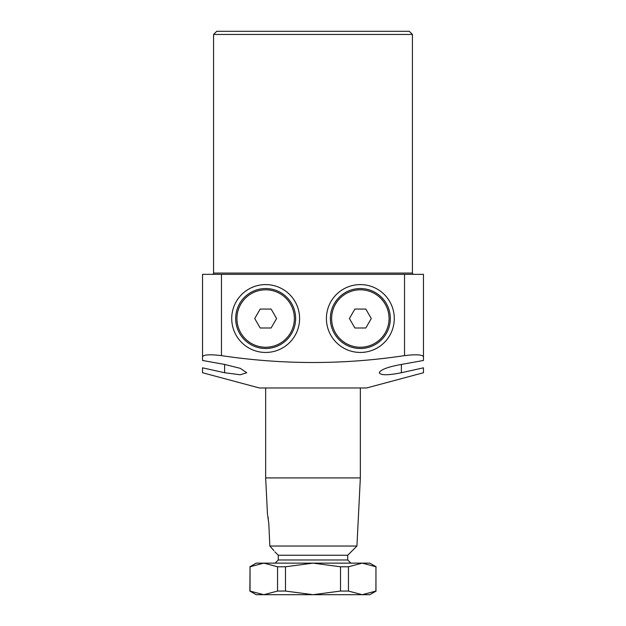 <?xml version="1.0" encoding="UTF-8"?>
<svg xmlns="http://www.w3.org/2000/svg" width="626" height="626" viewBox="0 0 626 626"><rect width="100%" height="100%" fill="white"/><g stroke="black" fill="none" stroke-linecap="round" stroke-linejoin="round"><path stroke-width="0.94" d="M326.412 318.524A33.929 33.929 0 0 1 360.341 284.595A33.929 33.929 0 0 1 394.278 318.524A33.929 33.929 0 0 1 360.341 352.454A33.929 33.929 0 0 1 326.412 318.524M299.588 318.524A33.929 33.929 0 0 0 265.659 284.595A33.929 33.929 0 0 0 231.722 318.524A33.929 33.929 0 0 0 265.659 352.454A33.929 33.929 0 0 0 299.588 318.524M423.473 369.504L423.473 367.822L401.376 372.736L423.473 367.822L423.473 372.736L366.656 387.964L259.344 387.964L202.527 372.736L202.527 367.822L224.624 372.736L224.624 364.434L240.29 368.346L246.714 372.736L240.267 374.771L224.624 372.736M202.527 370.882L202.527 371.437M401.376 364.434L401.376 372.736C387.971 375.404 380.608 375.404 379.286 372.736C380.53 369.661 387.893 366.891 401.376 364.434L423.473 360.474L423.473 356.75C422.393 354.613 416.087 354.246 404.529 355.631L404.529 274.337L221.471 274.337L221.471 355.631C282.655 364.794 343.674 364.794 404.529 355.631M413.684 274.337A1.26 1.26 0 0 1 412.424 273.069L412.424 34.453L213.576 34.453L216.729 31.3L409.271 31.3L412.424 34.453M212.316 274.337A1.26 1.26 0 0 0 213.576 273.069L213.576 34.453M224.624 364.434L202.527 360.474L202.527 274.337L221.471 274.337M404.529 274.337L423.473 274.337L423.473 356.75M221.471 355.631C209.937 354.246 203.63 354.613 202.527 356.75M267.654 515.182L268.812 523.68L269.853 546.028L273.202 549.816M273.898 550.653L269.853 546.028L268.812 523.68M360.341 387.964L360.341 477.92L356.937 546.028L347.72 555.246L347.72 559.98L350.873 563.134M347.72 555.246L278.28 555.246L278.28 559.98L275.127 563.134M267.482 514.462L265.659 477.92L265.659 387.964M268.304 518.61L268.069 517.201M278.28 555.246L274.806 551.772M356.937 546.028L269.853 546.028M360.341 477.92L265.659 477.92M347.72 559.98L278.28 559.98M250.087 566.757L263.757 563.134M250.04 591.054L250.04 566.78L249.876 591.054L263.796 594.7L256.183 594.7L249.876 591.054M249.876 566.78L256.183 563.134L263.796 563.134L277.553 566.78L277.553 591.054L263.796 594.7L313 594.7L285.487 591.054L285.487 566.78L313 563.134L340.513 566.78L340.513 591.054L313 594.7L362.204 594.7L348.447 591.054L348.447 566.78L362.204 563.134L375.96 566.78L375.96 591.054L362.243 594.7M375.913 591.077L375.96 566.78M348.447 566.78L340.513 566.78M340.513 591.054L348.447 591.054M285.487 566.78L277.553 566.78M277.553 591.054L285.487 591.054M263.796 563.134L369.817 563.134L376.124 566.78M376.124 591.054L369.817 594.7L362.204 594.7M239.688 333.517A29.985 29.985 0 0 1 250.666 292.553A29.985 29.985 0 0 1 291.622 303.532A29.985 29.985 0 0 1 280.651 344.488A29.985 29.985 0 0 1 239.688 333.517A29.985 29.985 0 0 0 280.651 344.488A29.985 29.985 0 0 0 291.622 303.532M260.189 309.056L254.719 318.524L260.189 327.993L271.121 327.993L276.59 318.524L271.121 309.056L260.189 309.056M386.312 333.517A29.985 29.985 0 0 1 345.349 344.488A29.985 29.985 0 0 1 334.378 303.532A29.985 29.985 0 0 1 375.334 292.553A29.985 29.985 0 0 1 386.312 333.517A29.985 29.985 0 0 0 375.334 292.553A29.985 29.985 0 0 0 334.378 303.532M354.879 327.993L365.811 327.993L371.281 318.524L365.811 309.056L354.879 309.056L349.41 318.524L354.879 327.993M213.576 273.069L412.424 273.069M290.527 304.166A28.726 28.726 0 0 0 251.292 293.649A28.726 28.726 0 0 0 240.783 332.883A28.726 28.726 0 0 0 280.018 343.4A28.726 28.726 0 0 0 290.527 304.166M335.473 304.166A28.726 28.726 0 0 0 345.982 343.4A28.726 28.726 0 0 0 385.217 332.883A28.726 28.726 0 0 0 374.708 293.649A28.726 28.726 0 0 0 335.473 304.166"/></g></svg>
